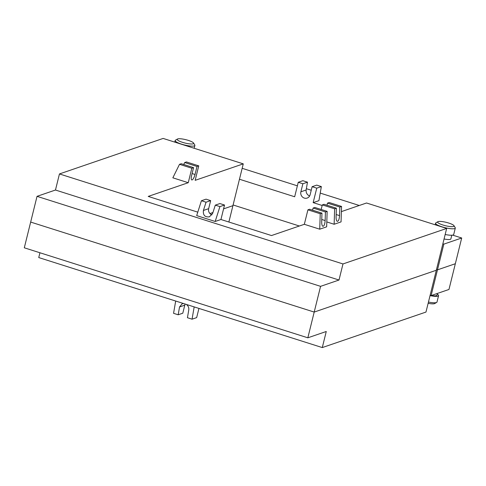 <?xml version="1.0" encoding="UTF-8"?>
<svg xmlns="http://www.w3.org/2000/svg" width="486" height="486" viewBox="0 0 486 486"><rect width="100%" height="100%" fill="white"/><g stroke="black" fill="none" stroke-linecap="round" stroke-linejoin="round"><path stroke-width="0.73" d="M430.043 295.616A10.157 2.078 13.9 0 0 437.971 296.12A10.157 2.078 13.9 0 0 438.585 295.628L436.987 302.061A10.157 2.078 -166.1 0 1 436.671 302.426A10.157 2.078 -166.1 0 1 436.379 302.553A10.157 2.078 -166.1 0 1 428.452 302.049M438.585 295.628A10.157 2.078 13.9 0 0 437.212 294.103M428.136 303.313A8.462 1.731 13.9 0 0 434.441 303.671A8.462 1.731 13.9 0 0 434.678 303.568L436.671 302.426M437.382 293.435L436.938 295.221A8.462 1.731 -166.1 0 1 436.428 295.634A8.462 1.731 -166.1 0 1 431.355 295.494M430.14 295.275A8.462 1.731 -166.1 0 1 430.128 295.275L431.106 295.579L437.473 269.851L455.333 263.734L448.967 289.468L431.106 295.579M233.092 204.97L299.358 226.008L233.092 204.97M436.495 269.542L437.473 269.851L443.84 244.118L461.7 238L455.333 263.734L437.473 269.851L436.495 269.542M342.982 263.947L59.45 173.939L55.471 190.026L339.003 280.027L342.982 263.947L446.67 228.432L425.973 312.061L322.285 347.575L326.264 331.495L307.832 337.806L314.199 312.073L436.325 270.246L314.199 312.073L30.667 222.072L24.3 247.799L307.832 337.806M228.876 222.023L232.922 205.675L223.572 208.877L232.922 205.675L243.267 163.861L195.165 180.336L198.75 165.86L197.018 166.455L184.692 162.537L183.72 164.511M39.943 252.769L38.752 257.568L322.285 347.575M186.381 304.43C188.24 305.864 189.036 307.687 188.781 309.898L187.432 317.716L192.055 319.187L194.175 306.909M185.202 304.06A5.079 4.739 -108.9 0 0 184.783 305.165L182.797 313.203L178.186 314.782L179.534 306.964L182.195 303.732L183.477 303.513M175.683 301.041L173.563 313.318L178.186 314.782M198.938 308.422L196.666 317.607L192.055 319.187M212.941 212.516L209.922 213.554L212.941 212.516M193.543 142.999L194.765 144.937A10.157 2.078 -166.1 0 1 194.88 145.411A10.157 2.078 -166.1 0 1 194.266 145.909A10.157 2.078 -166.1 0 1 183.022 144.591A10.157 2.078 -166.1 0 1 175.167 140.533A10.157 2.078 -166.1 0 1 175.489 140.162L177.475 139.026A8.462 1.731 13.9 0 0 182.918 142.465A8.462 1.731 13.9 0 0 193.124 143.807A8.462 1.731 13.9 0 0 193.543 142.999A8.462 1.731 13.9 0 0 186.235 139.786A8.462 1.731 13.9 0 0 177.718 138.917A8.462 1.731 13.9 0 0 177.475 139.026M453.96 225.668L455.188 227.606A10.157 2.078 -166.1 0 1 455.297 228.08A10.157 2.078 -166.1 0 1 454.683 228.572A10.157 2.078 -166.1 0 1 443.439 227.26A10.157 2.078 -166.1 0 1 435.584 223.202A10.157 2.078 -166.1 0 1 435.906 222.831L437.892 221.689A8.462 1.731 13.9 0 0 443.335 225.133A8.462 1.731 13.9 0 0 453.541 226.476A8.462 1.731 13.9 0 0 453.96 225.668A8.462 1.731 13.9 0 0 446.652 222.448A8.462 1.731 13.9 0 0 438.135 221.586A8.462 1.731 13.9 0 0 437.892 221.689M445.17 234.501A10.157 2.078 13.9 0 0 453.092 235.005A10.157 2.078 13.9 0 0 453.705 234.513L455.297 228.08M451.786 235.218L450.868 238.93A8.462 1.731 -166.1 0 1 450.358 239.343A8.462 1.731 -166.1 0 1 444.058 238.984M320.572 286.345L314.199 312.073L30.667 222.072L37.033 196.338L320.572 286.345L339.003 280.027M193.568 167.64L191.836 168.229L179.51 164.317L181.235 163.721L193.568 167.64L191.575 175.677A5.079 1.501 107.6 0 0 191.77 179.923A5.079 1.501 107.6 0 0 195.032 174.492L197.018 166.455M179.51 164.317L172.846 177.815L188.252 182.706L191.836 168.229M188.252 182.706L148.218 196.417L197.79 212.151M215.183 221.476L196.69 215.608L201.423 200.736L206.034 199.157L210.657 200.627L206.046 202.2L203.415 210.462C202.917 215.189 204.904 217.315 209.369 216.841L212.661 213.397L215.292 205.141L219.903 203.561L224.526 205.025L219.915 206.605L215.183 221.476L220.942 219.502L224.526 205.025M211.92 214.897A5.079 4.739 71.1 0 1 208.664 208.664L210.657 200.627M220.942 219.502L271.492 235.552L304.327 224.301L307.911 209.831L320.238 213.743L319.739 229.192L304.327 224.301M201.423 200.736L206.046 202.2M215.292 205.141L219.915 206.605M319.739 229.192L326.647 226.828L327.151 211.374L314.825 207.461L313.093 208.051L325.42 211.963L325.146 220.547C324.861 224.253 324.101 226.172 322.88 226.3C322.06 225.856 321.665 224.332 321.689 221.731L321.963 213.147L309.637 209.235L307.911 209.831M313.093 208.051L312.571 210.165M322.315 204.898L334.641 208.81L334.137 224.259L341.05 221.895L341.549 206.441L329.222 202.528L327.497 203.118L339.823 207.03L339.544 215.614C339.258 219.32 338.505 221.239 337.284 221.367C336.464 220.923 336.063 219.399 336.087 216.799L336.367 208.215L324.041 204.302L322.315 204.898L321.179 209.478M327.497 203.118L326.975 205.232M341.385 211.61L366.541 202.996L446.67 228.432M334.137 224.259L326.811 221.932M243.267 163.861L163.138 138.425L59.45 173.939M55.471 190.026L37.033 196.338M341.549 206.441L339.823 207.03M321.963 213.147L320.238 213.743M336.367 208.215L334.641 208.81M327.151 211.374L325.42 211.963M312.121 186.691L316.744 188.161L321.349 186.581L316.726 185.111L312.121 186.691L310.129 194.734A5.079 4.739 71.1 0 1 307.152 198.069A5.079 4.739 71.1 0 1 302.304 196.854A5.079 4.739 71.1 0 1 300.883 191.8L302.875 183.757L307.486 182.177L306.131 190.002C305.901 192.76 307.061 194.771 309.606 196.04M302.875 183.757L298.252 182.286L302.863 180.707L307.486 182.177M321.349 186.581L318.919 200.663L313.16 202.632L316.744 188.161M298.252 182.286L294.668 196.763L239.458 179.237M184.692 162.537L186.424 161.947L198.75 165.86M443.84 244.118L442.868 243.808M322.163 205.493L313.16 202.632M242.168 168.314L297.371 185.834M306.356 188.69L311.24 190.239M320.225 193.094L359.269 205.487M452.636 235.121L461.7 238M184.783 305.165L179.534 306.964M208.664 208.664L203.415 210.462M336.16 214.545L339.544 215.614M321.762 219.478L325.146 220.547M300.883 191.8L306.131 190.002M195.032 174.492L192.098 173.563M175.167 140.533L174.772 142.119M435.584 223.202L435.189 224.787M194.169 148.279L194.88 145.411"/></g></svg>
